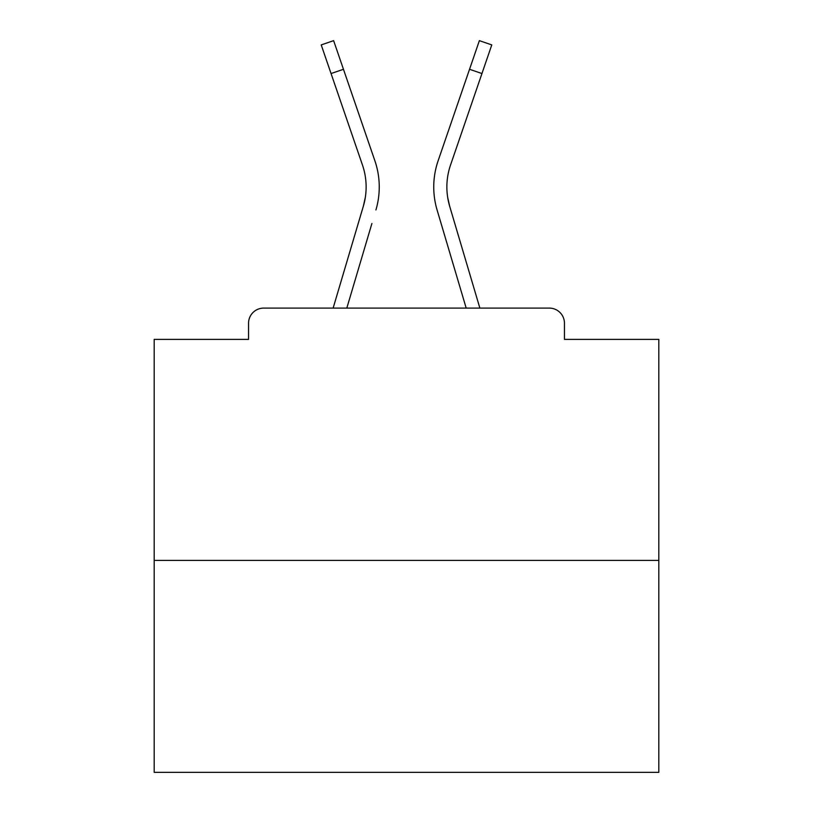 <?xml version="1.0" encoding="UTF-8"?>
<svg xmlns="http://www.w3.org/2000/svg" width="813" height="813" viewBox="0 0 813 813"><rect width="100%" height="100%" fill="white"/><g stroke="black" fill="none" stroke-linecap="round" stroke-linejoin="round"><path stroke-width="1.22" d="M564.446 339.387L564.446 323.239L564.446 339.387L658.815 339.387L658.815 772.35L154.185 772.35L154.185 339.387L248.554 339.387L248.554 323.239L248.554 339.387M658.815 560.411L154.185 560.411M564.446 323.239A15.142 15.142 0 0 0 549.303 308.097L263.697 308.097A15.142 15.142 0 0 0 248.554 323.239M549.303 308.097L485.219 308.097M327.781 308.097L263.697 308.097M365.332 197.335L363.34 206.217L365.332 197.335M346.816 308.097L371.907 223.494M359.326 219.764L333.127 308.097L359.326 219.764M447.668 197.335L449.66 206.217L447.668 197.335M441.093 223.494L437.079 209.947A80.741 80.741 0 0 1 438.126 160.771L479.375 40.65L491.784 44.908L450.534 165.029A67.621 67.621 0 0 0 449.66 206.217L479.873 308.097M331.054 73.546L321.216 44.908L333.625 40.65L343.462 69.288L331.054 73.546L362.466 165.029A67.621 67.621 0 0 1 363.34 206.217L333.127 308.097M375.921 209.947A80.741 80.741 0 0 0 374.874 160.771L343.462 69.288M374.874 160.771L360.83 119.877M466.184 308.097L437.079 209.947M438.126 160.771L452.17 119.877M481.946 73.546L469.538 69.288"/></g></svg>
